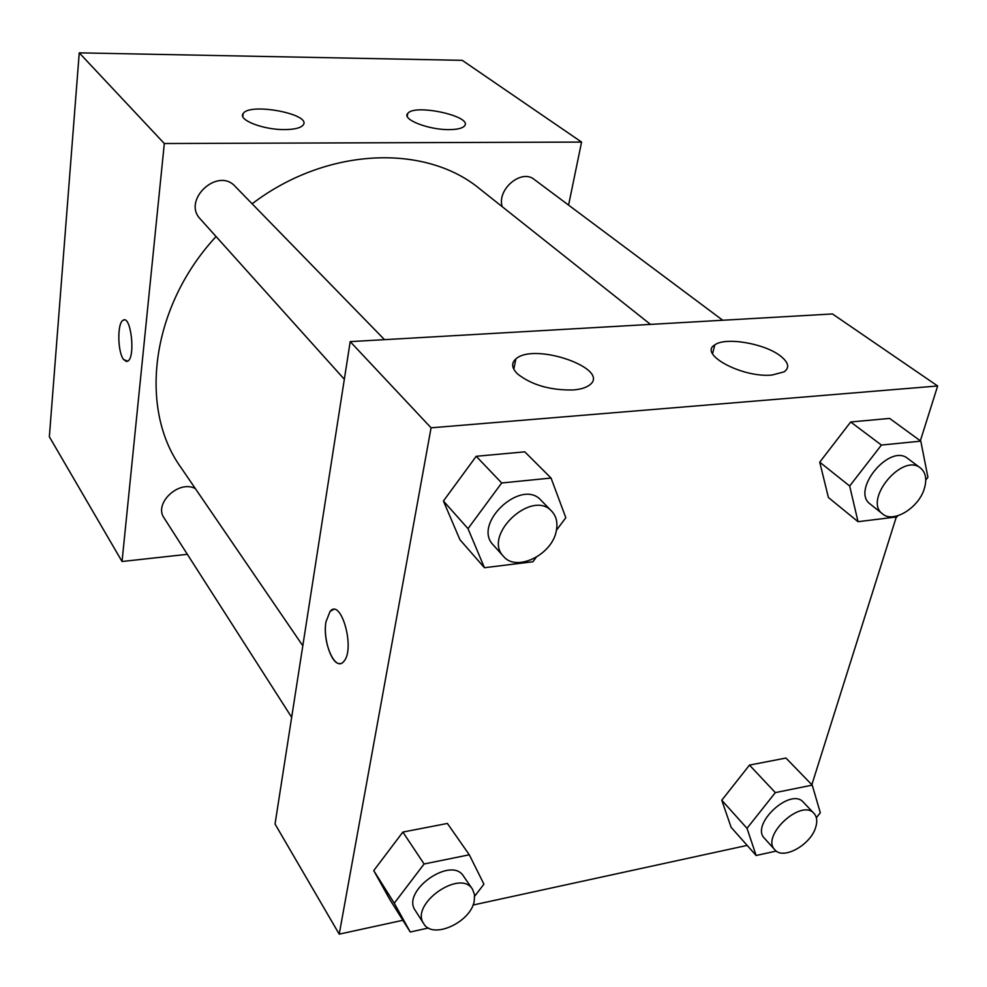 <?xml version="1.0" encoding="UTF-8"?>
<svg xmlns="http://www.w3.org/2000/svg" width="987" height="987" viewBox="0 0 987 987"><rect width="100%" height="100%" fill="white"/><g stroke="black" fill="none" stroke-linecap="round" stroke-linejoin="round"><path stroke-width="1.48" d="M187.345 554.312L122.043 561.504L49.35 436.76L79.244 52.854L462.249 60.343L581.577 142.079L568.574 205.111M124.14 319.948L123.079 320.294C117.169 322.983 117.527 351.804 123.523 359.465C117.515 351.804 117.157 322.983 123.067 320.294C130.889 314.359 135.824 357.121 127.755 361.193L123.511 359.465L126.632 361.575M122.043 561.504L164.311 143.522L79.244 52.854M284.799 129.593C263.393 129.914 237.694 119.92 243.147 113.616C249.44 102.216 312.497 114.258 303.095 125.09C300.64 127.977 294.545 129.482 284.799 129.593M449.245 129.618C428.518 129.963 401.512 119.304 407.742 113.456C414.7 103.351 474.192 116.639 464.309 126.151C462.089 128.396 457.067 129.544 449.245 129.618M164.311 143.522L581.577 142.079M384.511 339.651L235.165 186.395C217.732 166.692 181.805 200.324 200.324 219.028L344.327 379.267M722.706 320.244L534.312 179.511C521.42 168.518 496.609 189.529 502.235 206.702M195.389 488.627C179.029 479.497 153.441 503.481 164.089 517.965L291.671 717.315M650.482 324.39L479.978 189.035C425.508 143.621 326.623 146.977 252.129 203.803M216.067 236.547C150.678 306.957 138.439 408.606 180.917 467.468L302.812 645.782M514.178 367.448L513.215 367.892M832.485 313.952L350.2 341.625L431.072 427.815L937.65 385.979L832.485 313.952M402.881 920.291L339.22 934.146L275.04 824.022L350.2 341.625M517.657 374.024C511.685 368.126 511.093 363.105 515.88 358.935C534.522 341.761 612.594 369.372 589.14 385.325C585.599 387.854 580.27 389.396 573.139 389.964C550.339 390.383 531.857 385.066 517.657 374.024M780.248 355.813C788.588 362.328 789.884 367.67 784.11 371.852L772.081 375.035C742.458 378.083 698.08 354.173 714.81 344.895C725.211 336.801 764.283 343.328 780.248 355.813M721.781 800.235L731.12 827.328L721.781 800.235L749.478 765.098L721.781 800.235L747.011 828.315L775.338 792.61L812.227 785.121L820.308 812.757L816.348 817.717M785.96 758.041L749.478 765.098L785.96 758.041L812.227 785.121M373.74 870.608L389.729 899.354L373.74 870.608L402.869 832.066L373.74 870.608L394.269 903.204L424.102 863.983L469.306 854.804L483.926 884.179L474.698 896.171M447.395 823.454L402.869 832.066L447.395 823.454L469.306 854.804M443.422 501.014L459.93 539.704L443.422 501.014L476.215 456.29L443.422 501.014L467.998 528.637L501.692 482.976L551.054 478.053L565.822 517.719L556.434 530.278M524.788 451.836L476.215 456.29L524.788 451.836L551.054 478.053M937.65 385.979L920.353 440.807M896.319 516.966L811.845 784.727M339.22 934.146L431.072 427.815M747.171 845.403L473.02 905.042M819.728 462.163L828.414 497.51L819.728 462.163L850.683 421.98L819.728 462.163L849.671 486.011L881.416 445.063L920.797 441.14L927.916 477.264L925.757 480.027M889.632 418.414L850.683 421.98L889.632 418.414L920.797 441.14M333.31 609.608L330.077 611.409L326.018 621.662L330.065 611.422C341.231 597.53 355.591 649.508 343.686 661.524C335.272 672.418 322.083 642.068 326.006 621.662C322.811 638.836 331.817 665.559 340.342 663.535M776.251 851.065L756.141 855.507L747.011 828.315M814.016 813.424L803.332 802.209C790.698 786.91 750.145 824.564 764.456 838.308L774.844 849.795C783.061 860.306 810.821 844.872 815.718 827.229C817.52 821.32 816.952 816.718 814.016 813.424C801.407 798.138 760.545 836.088 774.844 849.795M775.338 792.61L749.478 765.098M756.141 855.507L731.12 827.328M428.432 927.99L410.247 932.012L394.269 903.204M472.477 889.213L463.557 876.197C451.38 855.544 401.03 891.014 415.231 910.396L423.781 923.746C432.54 939.71 470.663 922.413 474.229 901.156L474.55 894.641L472.477 889.213C460.312 868.535 409.568 904.376 423.781 923.746M424.102 863.983L402.869 832.066M410.247 932.012L389.729 899.354M897.775 515.769L896.887 516.904L858.036 521.691L849.671 486.011M920.476 467.998L907.781 458.511C889.571 443.027 850.646 490.551 870.275 504.11L882.612 513.943C893.247 523.505 918.786 507.923 924.313 488.651C927.064 479.324 925.781 472.44 920.476 467.998C902.278 452.502 862.959 500.397 882.612 513.943M881.416 445.063L850.683 421.98M858.036 521.691L828.414 497.51M536.188 557.347L532.894 561.751L484.444 567.722L467.998 528.637M551.782 511.303L541.061 500.31C521.469 477.646 471.971 523.949 493.278 544.997L503.543 556.421C516.287 572.324 552.029 554.916 556.261 531.055C557.926 522.937 556.434 516.349 551.782 511.303C532.141 488.59 482.174 535.336 503.543 556.421M501.692 482.976L476.215 456.29M484.444 567.722L459.93 539.704M243.147 113.616L242.802 116.503M407.742 113.456L407.261 116.404M515.88 358.935L513.82 369.224M714.81 344.895L712.565 353.728"/></g></svg>
